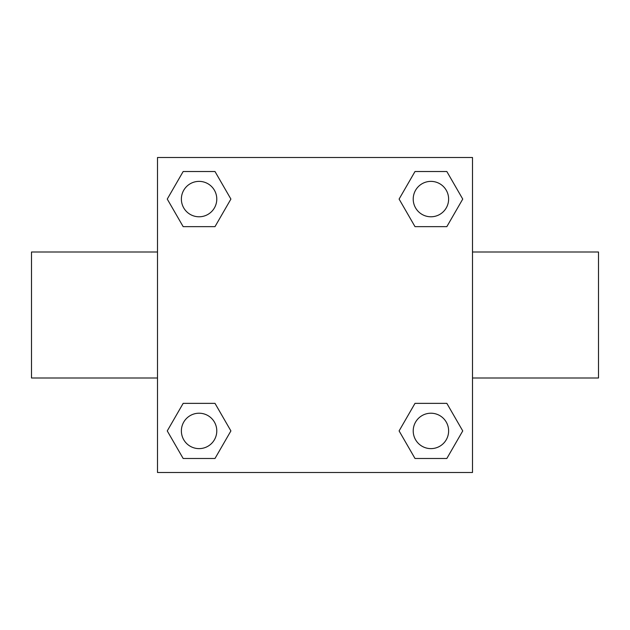 <?xml version="1.0" encoding="UTF-8"?>
<svg xmlns="http://www.w3.org/2000/svg" width="630" height="630" viewBox="0 0 630 630"><rect width="100%" height="100%" fill="white"/><g stroke="black" fill="none" stroke-linecap="round" stroke-linejoin="round"><path stroke-width="0.94" d="M214.995 226.643L183.165 226.643L167.257 199.08L183.165 171.518L214.995 171.518L230.903 199.08L214.995 226.643L183.165 226.643L204.159 226.643M204.159 403.358L214.995 403.358L230.903 430.92L214.995 458.483L183.165 458.483L167.257 430.92L183.165 403.358L214.995 403.358M425.841 226.643L415.005 226.643L399.097 199.08L415.005 171.518L446.835 171.518L462.743 199.08L446.835 226.643L415.005 226.643M415.005 403.358L446.835 403.358L462.743 430.92L446.835 458.483L415.005 458.483L399.097 430.92L415.005 403.358L446.835 403.358L425.841 403.358M472.5 378L598.5 378L598.5 252L472.5 252M157.5 252L31.5 252L31.5 378L157.5 378M157.5 157.5L472.5 157.5L472.5 472.5L157.5 472.5L157.5 157.5M446.835 458.483L415.005 458.483L446.835 458.483M448.623 430.92A17.703 17.703 0 0 0 422.069 415.587A17.703 17.703 0 0 0 422.069 446.253A17.703 17.703 0 0 0 448.623 430.92M214.995 458.483L183.165 458.483L214.995 458.483M216.783 430.92A17.703 17.703 0 0 0 190.228 415.587A17.703 17.703 0 0 0 190.228 446.253A17.703 17.703 0 0 0 216.783 430.92M415.005 171.518L446.835 171.518L415.005 171.518M448.623 199.08A17.703 17.703 0 0 0 422.069 183.747A17.703 17.703 0 0 0 422.069 214.413A17.703 17.703 0 0 0 448.623 199.08M183.165 171.518L214.995 171.518L183.165 171.518M216.783 199.08A17.703 17.703 0 0 0 190.228 183.747A17.703 17.703 0 0 0 190.228 214.413A17.703 17.703 0 0 0 216.783 199.08"/></g></svg>
